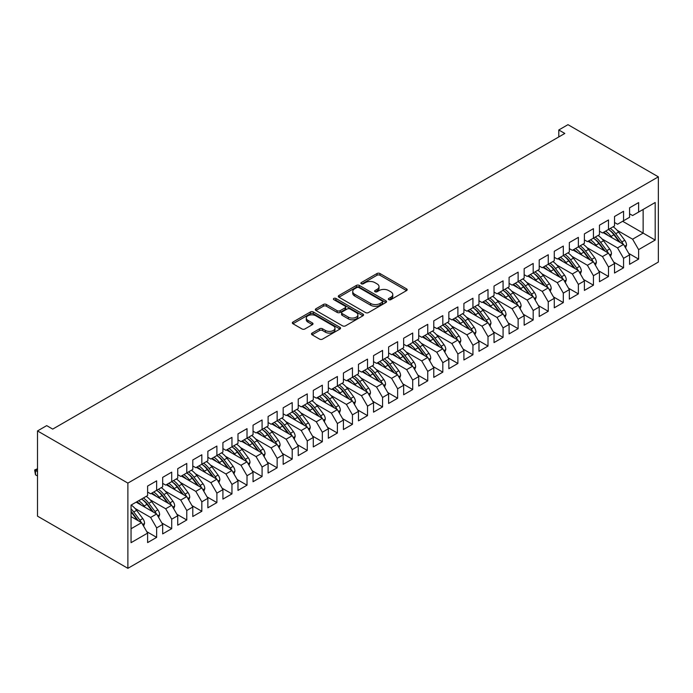 <?xml version="1.0" encoding="UTF-8"?>
<svg xmlns="http://www.w3.org/2000/svg" width="693" height="693" viewBox="0 0 693 693"><rect width="100%" height="100%" fill="white"/><g stroke="black" fill="none" stroke-linecap="round" stroke-linejoin="round"><path stroke-width="1.04" d="M388.79 299.653A1.464 0.849 0 0 0 390.861 299.653L406.566 290.584A2.088 1.204 0 0 0 407.181 289.735A2.088 1.204 0 0 0 406.566 288.877L379.955 273.518A2.088 1.204 0 0 0 377.001 273.518L361.296 282.588A1.464 0.849 0 0 0 360.862 283.177A1.464 0.849 0 0 0 361.296 283.775A1.464 0.849 0 0 0 363.366 283.775L365.393 282.605A6.687 3.863 0 0 1 374.852 282.605L377.07 283.887A6.687 3.863 0 0 1 379.036 286.616A6.687 3.863 0 0 1 377.07 289.345L375.043 290.523A1.464 0.849 0 0 0 374.61 291.121A1.464 0.849 0 0 0 375.043 291.718A1.464 0.849 0 0 0 377.113 291.718L379.14 290.54A6.687 3.863 0 0 1 388.608 290.54L390.826 291.822A6.687 3.863 0 0 1 392.784 294.551A6.687 3.863 0 0 1 390.826 297.288L388.79 298.458A1.464 0.849 0 0 0 388.357 299.055A1.464 0.849 0 0 0 388.79 299.653L388.79 298.458M312.101 333.09A2.088 1.204 0 0 0 311.486 333.948A2.088 1.204 0 0 0 312.101 334.797L319.568 339.111A2.088 1.204 0 0 0 322.522 339.111L339.968 329.036A2.088 1.204 0 0 0 340.575 328.187A2.088 1.204 0 0 0 339.968 327.33L313.357 311.971A2.088 1.204 0 0 0 310.395 311.971L292.957 322.037A2.088 1.204 0 0 0 292.342 322.895A2.088 1.204 0 0 0 292.957 323.744L301.975 328.95A2.088 1.204 0 0 0 304.929 328.95L312.396 324.645A2.088 1.204 0 0 0 313.002 323.787A2.088 1.204 0 0 0 312.396 322.938L307.926 320.357A5.596 3.231 0 0 1 306.28 318.07A5.596 3.231 0 0 1 309.736 315.09A5.596 3.231 0 0 1 315.835 315.783L333.35 325.901A5.596 3.231 0 0 1 334.988 328.187A5.596 3.231 0 0 1 331.54 331.167A5.596 3.231 0 0 1 325.441 330.466L322.522 328.785A2.088 1.204 0 0 0 319.568 328.785L312.101 333.09L312.101 334.797L319.568 330.518L319.568 328.785M37.509 430.933L127.884 483.108L127.884 568.329L37.509 516.155L37.509 430.933L46.7 425.632L52.72 429.106L564.821 133.454L558.792 129.972L558.792 136.928M558.792 129.972L567.983 124.671L658.35 176.845L127.884 483.108M365.54 312.56A2.088 1.204 0 0 0 368.503 312.56L385.94 302.494A2.088 1.204 0 0 0 386.555 301.637A2.088 1.204 0 0 0 385.94 300.788L359.329 285.421A2.088 1.204 0 0 0 356.375 285.421L338.929 295.495A2.088 1.204 0 0 0 338.323 296.344A2.088 1.204 0 0 0 338.929 297.202L365.54 312.56M334.416 299.974A1.464 0.849 0 0 1 335.897 300.182L335.897 298.44L362.959 314.059A2.088 1.204 0 0 1 363.565 314.908A2.088 1.204 0 0 1 362.959 315.765L345.512 325.84A2.088 1.204 0 0 1 342.55 325.84L315.939 310.473L315.939 308.766A2.088 1.204 0 0 0 315.332 309.624A2.088 1.204 0 0 0 315.939 310.473M315.939 308.766L323.406 304.452A2.088 1.204 0 0 1 326.368 304.452L337.153 310.689A2.088 1.204 0 0 0 340.116 310.689L345.071 307.831A2.088 1.204 0 0 0 345.677 306.973A2.088 1.204 0 0 0 345.071 306.124L333.827 299.636A1.464 0.849 0 0 1 333.402 299.038A1.464 0.849 0 0 1 334.303 298.259A1.464 0.849 0 0 1 335.897 298.44M127.884 568.329L658.35 262.067L658.35 176.845M622.652 221.284L643.139 233.108L643.139 209.459L655.188 202.495L638.617 212.067L638.617 202.581L629.582 207.805L629.582 217.281L623.561 220.764L623.561 211.278L614.518 216.502L614.518 225.979L608.497 229.452L608.497 219.976L599.462 225.19L599.462 234.676L593.433 238.149L593.433 228.673L584.398 233.887L584.398 243.364L578.369 246.847L578.369 237.37L569.334 242.585L569.334 252.061L563.314 255.544L563.314 246.067L554.279 251.282L554.279 260.759L548.25 264.241L548.25 254.755L539.215 259.979L539.215 269.456L533.186 272.938L533.186 263.453L524.151 268.676L524.151 278.153L518.13 281.627L518.13 272.15L509.086 277.365L509.086 286.85L503.066 290.324L503.066 280.847L494.031 286.062L494.031 295.539L488.002 299.021L488.002 289.544L478.967 294.759L478.967 304.236L472.938 307.718L472.938 298.241L463.903 303.456L463.903 312.933L457.882 316.415L457.882 306.938L448.847 312.153L448.847 321.63L442.818 325.112L442.818 315.627L433.783 320.85L433.783 330.327L427.754 333.801L427.754 324.324L418.719 329.539L418.719 339.024L412.699 342.498L412.699 333.021L403.655 338.236L403.655 347.721L397.635 351.195L397.635 341.718L388.6 346.933L388.6 356.41L382.571 359.892L382.571 350.415L373.536 355.63L373.536 365.107L367.515 368.589L367.515 359.113L358.472 364.327L358.472 373.804L352.451 377.287L352.451 367.801L343.416 373.025L343.416 382.501L337.387 385.975L337.387 376.498L328.352 381.713L328.352 391.199L322.323 394.672L322.323 385.195L313.288 390.41L313.288 399.896L307.268 403.369L307.268 393.893L298.224 399.107L298.224 408.584L292.203 412.066L292.203 402.59L283.168 407.805L283.168 417.281L277.139 420.764L277.139 411.287L268.104 416.502L268.104 425.978L262.084 429.461L262.084 419.975L253.04 425.199L253.04 434.676L247.02 438.149L247.02 428.672L237.985 433.887L237.985 443.373L231.956 446.846L231.956 437.37L222.921 442.584L222.921 452.07L216.892 455.544L216.892 446.067L207.857 451.282L207.857 460.758L201.836 464.241L201.836 454.764L192.793 459.979L192.793 469.456L186.772 472.938L186.772 463.461L177.737 468.676L177.737 478.153L171.708 481.635L171.708 472.15L162.673 477.373L162.673 486.85L156.653 490.323L156.653 480.847L147.609 486.07L147.609 495.547L131.046 505.11L131.046 542.68L147.609 533.108L141.589 522.678L131.046 516.588M655.188 202.495L655.188 240.064L638.617 249.627L632.596 239.198L617.082 230.241M628.75 253.413L638.617 259.113L638.617 249.627M638.617 259.113L629.582 264.328L629.582 254.851L623.561 258.324L617.532 247.895L602.018 238.929M613.695 262.11L623.561 267.801L623.561 258.324M623.561 267.801L614.518 273.025L614.518 263.539L608.497 267.022L602.468 256.583L586.954 247.626M598.631 270.807L608.497 276.498L608.497 267.022M608.497 276.498L599.462 281.713L599.462 272.236L593.433 275.719L587.413 265.28L571.89 256.323M583.567 279.504L593.433 285.195L593.433 275.719M593.433 285.195L584.398 290.41L584.398 280.934L578.369 284.416L572.349 273.978L556.834 265.021M568.511 288.193L578.369 293.893L578.369 284.416M578.369 293.893L569.334 299.107L569.334 289.631L563.314 293.104L557.285 282.675L541.77 273.718M553.447 296.89L563.314 302.59L563.314 293.104M563.314 302.59L554.279 307.805L554.279 298.328L548.25 301.801L542.229 291.372L526.706 282.415M538.383 305.587L548.25 311.287L548.25 301.801M548.25 311.287L539.215 316.502L539.215 307.025L533.186 310.499L527.165 300.069L511.651 291.103M523.319 314.284L533.186 319.975L533.186 310.499M533.186 319.975L524.151 325.199L524.151 315.713L518.13 319.196L512.101 308.757L496.586 299.8M508.264 322.981L518.13 328.673L518.13 319.196M518.13 328.673L509.086 333.887L509.086 324.411L503.066 327.893L497.037 317.455L481.522 308.498M493.199 331.678L503.066 337.37L503.066 327.893M503.066 337.37L494.031 342.585L494.031 333.108L488.002 336.59L481.981 326.152L466.467 317.195M478.135 340.367L488.002 346.067L488.002 336.59M488.002 346.067L478.967 351.282L478.967 341.805L472.938 345.279L466.917 334.849L451.403 325.892M463.08 349.064L472.938 354.764L472.938 345.279M472.938 354.764L463.903 359.979L463.903 350.502L457.882 353.976L451.853 343.546L436.339 334.589M448.016 357.761L457.882 363.461L457.882 353.976M457.882 363.461L448.847 368.676L448.847 359.199L442.818 362.673L436.798 352.243L421.275 343.278M432.952 366.458L442.818 372.15L442.818 362.673M442.818 372.15L433.783 377.373L433.783 367.888L427.754 371.37L421.734 360.932L406.219 351.975M417.896 375.156L427.754 380.847L427.754 371.37M427.754 380.847L418.719 386.062L418.719 376.585L412.699 380.067L406.67 369.629L391.155 360.672M402.832 383.853L412.699 389.544L412.699 380.067M412.699 389.544L403.655 394.759L403.655 385.282L397.635 388.764L391.606 378.326L376.091 369.369M387.768 392.541L397.635 398.241L397.635 388.764M397.635 398.241L388.6 403.456L388.6 393.979L382.571 397.461L376.55 387.023L361.036 378.066M372.704 401.238L382.571 406.938L382.571 397.461M382.571 406.938L373.536 412.153L373.536 402.676L367.515 406.15L361.486 395.72L345.972 386.763M357.649 409.935L367.515 415.635L367.515 406.15M367.515 415.635L358.472 420.85L358.472 411.373L352.451 414.847L346.422 404.417L330.907 395.452M342.585 418.633L352.451 424.324L352.451 414.847M352.451 424.324L343.416 429.547L343.416 420.062L337.387 423.544L331.367 413.106L315.843 404.149M327.52 427.33L337.387 433.021L337.387 423.544M337.387 433.021L328.352 438.245L328.352 428.759L322.323 432.241L316.303 421.803L300.788 412.846M312.465 436.027L322.323 441.718L322.323 432.241M322.323 441.718L313.288 446.933L313.288 437.456L307.268 440.939L301.238 430.5L285.724 421.543M297.401 444.715L307.268 450.415L307.268 440.939M307.268 450.415L298.224 455.63L298.224 446.153L292.203 449.636L286.174 439.197L270.66 430.24M282.337 453.413L292.203 459.112L292.203 449.636M292.203 459.112L283.168 464.327L283.168 454.851L277.139 458.324L271.119 447.895L255.604 438.938M267.273 462.11L277.139 467.81L277.139 458.324M277.139 467.81L268.104 473.024L268.104 463.548L262.084 467.021L256.055 456.592L240.54 447.626M252.217 470.807L262.084 476.498L262.084 467.021M262.084 476.498L253.04 481.722L253.04 472.236L247.02 475.719L240.991 465.28L225.476 456.323M237.153 479.504L247.02 485.195L247.02 475.719M247.02 485.195L237.985 490.419L237.985 480.933L231.956 484.416L225.935 473.977L210.412 465.02M222.089 488.201L231.956 493.892L231.956 484.416M231.956 493.892L222.921 499.107L222.921 489.63L216.892 493.113L210.871 482.675L195.357 473.717M207.034 496.89L216.892 502.59L216.892 493.113M216.892 502.59L207.857 507.804L207.857 498.328L201.836 501.81L195.807 491.372L180.293 482.415M191.97 505.587L201.836 511.287L201.836 501.81M201.836 511.287L192.793 516.502L192.793 507.025L186.772 510.498L180.743 500.069L165.229 491.112M176.906 514.284L186.772 519.984L186.772 510.498M186.772 519.984L177.737 525.199L177.737 515.722L171.708 519.196L165.688 508.766L150.173 499.8M161.841 522.981L171.708 528.672L171.708 519.196M171.708 528.672L162.673 533.896L162.673 524.419L156.653 527.893L150.624 517.454L135.109 508.497M146.786 531.678L156.653 537.37L156.653 527.893M156.653 537.37L147.609 542.593L147.609 533.108M147.609 492.065L150.624 493.806L156.653 490.323M131.046 528.759L141.589 522.678M162.673 483.368L165.688 485.109L171.708 481.635A16.294 9.407 60 0 1 177.131 486.936L182.519 494.135M150.624 517.454L156.653 513.981L136.166 502.156M162.673 524.419L156.653 513.981M177.737 474.679L180.743 476.412L186.772 472.938M165.688 508.766L171.708 505.284L151.23 493.459M177.737 515.722L171.708 505.284M192.793 465.982L195.807 467.714L201.836 464.241M180.743 500.069L186.772 496.586L166.285 484.762M192.793 507.025L186.772 496.586M207.857 457.285L210.871 459.026L216.892 455.544M195.807 491.372L201.836 487.889L181.349 476.065M207.857 498.328L201.836 487.889M222.921 448.588L225.935 450.329L231.956 446.846A16.294 9.407 60 0 1 237.378 452.157L242.758 459.346M210.871 482.675L216.892 479.201L196.414 467.368M222.921 489.63L216.892 479.201M237.985 439.89L240.991 441.632L247.02 438.149M225.935 473.977L231.956 470.504L211.469 458.671M237.985 480.933L231.956 470.504M253.04 431.193L256.055 432.934L262.084 429.461M240.991 465.28L247.02 461.807L226.533 449.982M253.04 472.236L247.02 461.807M268.104 422.505L271.119 424.237L277.139 420.764M256.055 456.592L262.084 453.109L241.597 441.285M268.104 463.548L262.084 453.109M283.168 413.808L286.174 415.54L292.203 412.066A16.294 9.407 60 0 1 297.618 417.377L303.006 424.566M271.119 447.895L277.139 444.412L256.661 432.588M283.168 454.851L277.139 444.412M298.224 405.11L301.238 406.852L307.268 403.369M286.174 439.197L292.203 435.715L271.717 423.891M298.224 446.153L292.203 435.715M313.288 396.413L316.303 398.154L322.323 394.672M301.238 430.5L307.268 427.027L286.781 415.194M313.288 437.456L307.268 427.027M328.352 387.716L331.367 389.457L337.387 385.975M316.303 421.803L322.323 418.329L301.845 406.496M328.352 428.759L322.323 418.329M343.416 379.019L346.422 380.76L352.451 377.287A16.294 9.407 60 0 1 357.865 382.588L363.253 389.787M331.367 413.106L337.387 409.632L316.9 397.808M343.416 420.062L337.387 409.632M358.472 370.322L361.486 372.063L367.515 368.589M346.422 404.417L352.451 400.935L331.964 389.111M358.472 411.373L352.451 400.935M373.536 361.633L376.55 363.366L382.571 359.892M361.486 395.72L367.515 392.238L347.028 380.414M373.536 402.676L367.515 392.238M388.6 352.936L391.606 354.677L397.635 351.195M376.55 387.023L382.571 383.541L362.092 371.717M388.6 393.979L382.571 383.541M403.655 344.239L406.67 345.98L412.699 342.498A16.294 9.407 60 0 1 418.113 347.808L423.501 354.998M391.606 378.326L397.635 374.852L377.148 363.019M403.655 385.282L397.635 374.852M418.719 335.542L421.734 337.283L427.754 333.801M406.67 369.629L412.699 366.155L392.212 354.322M418.719 376.585L412.699 366.155M433.783 326.845L436.798 328.586L442.818 325.112M421.734 360.932L427.754 357.458L407.276 345.634M433.783 367.888L427.754 357.458M448.847 318.148L451.853 319.889L457.882 316.415M436.798 352.243L442.818 348.761L422.332 336.937M448.847 359.199L442.818 348.761M463.903 309.459L466.917 311.192L472.938 307.718A16.294 9.407 60 0 1 478.361 313.028L483.749 320.218M451.853 343.546L457.882 340.064L437.396 328.239M463.903 350.502L457.882 340.064M478.967 300.762L481.981 302.503L488.002 299.021M466.917 334.849L472.938 331.367L452.46 319.542M478.967 341.805L472.938 331.367M494.031 292.065L497.037 293.806L503.066 290.324M481.981 326.152L488.002 322.678L467.524 310.845M494.031 333.108L488.002 322.678M509.086 283.368L512.101 285.109L518.13 281.627M497.037 317.455L503.066 313.981L482.579 302.148M509.086 324.411L503.066 313.981M524.151 274.671L527.165 276.412L533.186 272.938M512.101 308.757L518.13 305.284L497.643 293.46M524.151 315.713L518.13 305.284M539.215 265.973L542.229 267.715L548.25 264.241M527.165 300.069L533.186 296.587L512.707 284.762M539.215 307.025L533.186 296.587M554.279 257.285L557.285 259.017L563.314 255.544M542.229 291.372L548.25 287.89L527.763 276.065M554.279 298.328L548.25 287.89M569.334 248.588L572.349 250.329L578.369 246.847M557.285 282.675L563.314 279.192L542.827 267.368M569.334 289.631L563.314 279.192M584.398 239.891L587.413 241.632L593.433 238.149M572.349 273.978L578.369 270.495L557.891 258.671M584.398 280.934L578.369 270.495M599.462 231.193L602.468 232.935L608.497 229.452M587.413 265.28L593.433 261.807L572.946 249.974M599.462 272.236L593.433 261.807M614.518 222.496L617.532 224.237L623.561 220.764M602.468 256.583L608.497 253.11L588.01 241.285M614.518 263.539L608.497 253.11M629.582 213.799L632.596 215.54L638.617 212.067M617.532 247.895L623.561 244.412L603.075 232.588M629.582 254.851L623.561 244.412M632.596 239.198L643.139 233.108L655.188 240.064M389.371 299.861L390.826 299.029A6.687 3.863 0 0 0 392.784 296.292L392.784 294.551M379.036 286.616L379.036 288.357A6.687 3.863 0 0 1 377.07 291.086L375.623 291.926M406.54 290.601L379.955 275.251A2.088 1.204 0 0 0 377.001 275.251L361.876 283.983M385.914 302.512L359.329 287.162A2.088 1.204 0 0 0 356.375 287.162L338.955 297.219M382.25 302.235A1.464 0.849 0 0 0 382.675 301.637A1.464 0.849 0 0 0 382.25 301.039L358.887 287.552A1.464 0.849 0 0 0 356.817 287.552L354.677 288.79A6.687 3.863 0 0 0 352.72 291.528A6.687 3.863 0 0 0 354.677 294.256L370.642 303.473A6.687 3.863 0 0 0 380.102 303.473L382.25 302.235L382.25 303.976A1.464 0.849 0 0 0 382.675 303.378L382.675 301.637M352.72 291.528L352.72 293.26A6.687 3.863 0 0 0 354.677 295.998L354.677 294.256M382.25 303.976L380.102 305.215A6.687 3.863 0 0 1 370.642 305.215L354.677 295.998M315.973 310.49L323.406 306.193L323.406 304.452M345.677 306.973L345.677 308.714A2.088 1.204 0 0 1 345.071 309.563L340.116 312.422A2.088 1.204 0 0 1 337.153 312.422L326.368 306.193A2.088 1.204 0 0 0 323.406 306.193M335.897 300.182L362.924 315.783M348.354 317.151A5.596 3.231 0 0 0 354.452 317.853A5.596 3.231 0 0 0 357.9 314.873A5.596 3.231 0 0 0 356.263 312.586L350.095 309.026A2.088 1.204 0 0 0 347.132 309.026L342.186 311.885A2.088 1.204 0 0 0 341.571 312.734A2.088 1.204 0 0 0 342.186 313.591L348.354 317.151L348.354 318.893A5.596 3.231 0 0 0 354.452 319.594A5.596 3.231 0 0 0 357.9 316.606L357.9 314.873M341.571 312.734L341.571 314.475A2.088 1.204 0 0 0 342.186 315.324L342.186 313.591M348.354 318.893L342.186 315.324M334.988 328.187L334.988 329.92A5.596 3.231 0 0 1 331.54 332.909A5.596 3.231 0 0 1 325.441 332.207L322.522 330.518A2.088 1.204 0 0 0 319.568 330.518M306.28 318.07L306.28 319.811A5.596 3.231 0 0 0 307.926 322.089L307.926 320.357M312.37 324.662L307.926 322.089M339.968 327.33L339.968 329.036L313.357 313.704A2.088 1.204 0 0 0 310.395 313.704L292.983 323.761L292.957 322.037M625.571 247.895L626.541 245.088A5.648 3.257 -120 0 0 624.74 240.28L618.58 232.068A16.294 9.407 -120 0 0 613.132 226.776M612.075 237.786L611.053 236.417A16.294 9.407 -120 0 0 605.604 231.124M608.073 235.473A13.522 7.805 -120 0 0 603.612 232.276M623.12 244.161A5.648 3.257 -120 0 0 621.872 241.935L615.722 233.723A16.294 9.407 -120 0 0 610.273 228.43M609.45 230.18A13.522 7.805 60 0 1 614.648 234.988L620.296 242.524M608.463 229.478A16.294 9.407 60 0 1 613.911 234.762L619.299 241.952M610.507 256.592L611.477 253.785A5.648 3.257 -120 0 0 609.675 248.978L603.525 240.766A16.294 9.407 -120 0 0 598.068 235.473M597.019 246.483L595.989 245.114A16.294 9.407 -120 0 0 590.54 239.821M593.009 244.17A13.522 7.805 -120 0 0 588.548 240.973M608.064 252.858A5.648 3.257 -120 0 0 606.817 250.632L600.658 242.42A16.294 9.407 -120 0 0 595.209 237.127M594.395 238.877A13.522 7.805 60 0 1 599.584 243.685L605.232 251.221M593.399 238.167A16.294 9.407 60 0 1 598.856 243.46L604.244 250.649M595.443 265.289L596.413 262.482A5.648 3.257 -120 0 0 594.611 257.675L588.461 249.463A16.294 9.407 -120 0 0 583.012 244.17M581.955 255.18L580.933 253.811A16.294 9.407 -120 0 0 575.476 248.518M577.953 252.867A13.522 7.805 -120 0 0 573.483 249.671M593 261.556A5.648 3.257 -120 0 0 591.753 259.329L585.602 251.109A16.294 9.407 -120 0 0 580.145 245.824M579.331 247.574A13.522 7.805 60 0 1 584.528 252.382L590.167 259.918M578.343 246.864A16.294 9.407 60 0 1 583.792 252.157L589.18 259.347M580.387 273.986L581.358 271.18A5.648 3.257 -120 0 0 579.556 266.372L573.397 258.16A16.294 9.407 -120 0 0 567.948 252.867M566.891 263.868L565.869 262.5A16.294 9.407 -120 0 0 560.42 257.216M562.889 261.556A13.522 7.805 -120 0 0 558.428 258.368M577.936 270.244A5.648 3.257 -120 0 0 576.689 268.026L570.538 259.806A16.294 9.407 -120 0 0 565.09 254.522M564.267 256.271A13.522 7.805 60 0 1 569.464 261.079L575.112 268.615M563.279 255.561A16.294 9.407 60 0 1 568.728 260.854L574.116 268.044M565.323 282.675L566.294 279.877A5.648 3.257 -120 0 0 564.492 275.069L558.341 266.848A16.294 9.407 -120 0 0 552.884 261.564M551.827 272.566L550.805 271.197A16.294 9.407 -120 0 0 545.356 265.913M547.825 270.253A13.522 7.805 -120 0 0 543.364 267.056M562.872 278.941A5.648 3.257 -120 0 0 561.633 276.715L555.474 268.503A16.294 9.407 -120 0 0 550.025 263.21M549.202 264.969A13.522 7.805 60 0 1 554.4 269.776L560.048 277.313M548.215 264.258A16.294 9.407 60 0 1 553.672 269.551L559.052 276.741M550.259 291.372L551.23 288.565A5.648 3.257 -120 0 0 549.428 283.766L543.277 275.545A16.294 9.407 -120 0 0 537.82 270.261M536.772 281.263L535.741 279.894A16.294 9.407 -120 0 0 530.292 274.601M532.77 278.95A13.522 7.805 -120 0 0 528.3 275.753M547.816 287.638A5.648 3.257 -120 0 0 546.569 285.412L540.41 277.2A16.294 9.407 -120 0 0 534.961 271.907M534.147 273.657A13.522 7.805 60 0 1 539.345 278.473L544.984 286.01M533.151 272.955A16.294 9.407 60 0 1 538.608 278.239L543.996 285.429M535.195 300.069L536.165 297.262A5.648 3.257 -120 0 0 534.372 292.455L528.213 284.243A16.294 9.407 -120 0 0 522.765 278.95M521.708 289.96L520.686 288.591A16.294 9.407 -120 0 0 515.228 283.298M517.706 287.647A13.522 7.805 -120 0 0 513.244 284.451M532.752 296.335A5.648 3.257 -120 0 0 531.505 294.109L525.355 285.897A16.294 9.407 -120 0 0 519.897 280.604M519.083 282.354A13.522 7.805 60 0 1 524.28 287.162L529.928 294.698M518.095 281.653A16.294 9.407 60 0 1 523.544 286.937L528.932 294.127M520.14 308.766L521.11 305.959A5.648 3.257 -120 0 0 519.308 301.152L513.149 292.94A16.294 9.407 -120 0 0 507.7 287.647M506.644 298.657L505.621 297.288A16.294 9.407 -120 0 0 500.173 291.996M502.642 296.344A13.522 7.805 -120 0 0 498.18 293.148M517.688 305.033A5.648 3.257 -120 0 0 516.45 302.806L510.291 294.594A16.294 9.407 -120 0 0 504.842 289.302M504.019 291.051A13.522 7.805 60 0 1 509.216 295.859L514.864 303.395M503.031 290.341A16.294 9.407 60 0 1 508.48 295.634L513.868 302.824M505.076 317.463L506.046 314.657A5.648 3.257 -120 0 0 504.244 309.849L498.094 301.637A16.294 9.407 -120 0 0 492.636 296.344M491.588 307.354L490.557 305.985A16.294 9.407 -120 0 0 485.109 300.693M487.577 305.041A13.522 7.805 -120 0 0 483.116 301.845M502.633 313.73A5.648 3.257 -120 0 0 501.385 311.504L495.226 303.283A16.294 9.407 -120 0 0 489.778 297.999M488.963 299.748A13.522 7.805 60 0 1 494.152 304.556L499.8 312.093M487.967 299.038A16.294 9.407 60 0 1 493.425 304.331L498.813 311.521M490.012 326.16L490.982 323.354A5.648 3.257 -120 0 0 489.18 318.546L483.03 310.334A16.294 9.407 -120 0 0 477.581 305.041M476.524 316.043L475.502 314.674A16.294 9.407 -120 0 0 470.045 309.39M472.522 313.738A13.522 7.805 -120 0 0 468.052 310.542M487.569 322.418A5.648 3.257 -120 0 0 486.321 320.201L480.171 311.98A16.294 9.407 -120 0 0 474.714 306.696M473.899 308.446A13.522 7.805 60 0 1 479.097 313.253L484.736 320.79M474.956 334.849L475.926 332.051A5.648 3.257 -120 0 0 474.125 327.243L467.966 319.023A16.294 9.407 -120 0 0 462.517 313.738M461.46 324.74L460.438 323.371A16.294 9.407 -120 0 0 454.989 318.087M457.458 322.427A13.522 7.805 -120 0 0 452.997 319.23M472.505 331.115A5.648 3.257 -120 0 0 471.257 328.889L465.107 320.677A16.294 9.407 -120 0 0 459.658 315.384M458.835 317.143A13.522 7.805 60 0 1 464.033 321.95L469.681 329.487M457.848 316.432A16.294 9.407 60 0 1 463.296 321.725L468.685 328.915M459.892 343.546L460.862 340.739A5.648 3.257 -120 0 0 459.061 335.94L452.91 327.72A16.294 9.407 -120 0 0 447.453 322.436M446.405 333.437L445.374 332.068A16.294 9.407 -120 0 0 439.925 326.775M442.394 331.124A13.522 7.805 -120 0 0 437.933 327.928M457.441 339.813A5.648 3.257 -120 0 0 456.202 337.586L450.043 329.374A16.294 9.407 -120 0 0 444.594 324.081M443.771 325.831A13.522 7.805 60 0 1 448.969 330.648L454.617 338.184M442.784 325.13A16.294 9.407 60 0 1 448.241 330.414L453.62 337.612M444.828 352.243L445.798 349.437A5.648 3.257 -120 0 0 443.996 344.629L437.846 336.417A16.294 9.407 -120 0 0 432.397 331.124M431.341 342.134L430.318 340.765A16.294 9.407 -120 0 0 424.861 335.473M427.338 339.821A13.522 7.805 -120 0 0 422.869 336.625M442.385 348.51A5.648 3.257 -120 0 0 441.138 346.283L434.987 338.071A16.294 9.407 -120 0 0 429.53 332.779M428.716 334.528A13.522 7.805 60 0 1 433.913 339.336L439.553 346.881M427.728 333.827A16.294 9.407 60 0 1 433.177 339.111L438.565 346.301M429.764 360.94L430.743 358.134A5.648 3.257 -120 0 0 428.941 353.326L422.782 345.114A16.294 9.407 -120 0 0 417.333 339.821M416.276 350.831L415.254 349.463A16.294 9.407 -120 0 0 409.797 344.17M412.274 348.518A13.522 7.805 -120 0 0 407.813 345.322M427.321 357.207A5.648 3.257 -120 0 0 426.074 354.981L419.923 346.769A16.294 9.407 -120 0 0 414.466 341.476M413.652 343.226A13.522 7.805 60 0 1 418.849 348.033L424.497 355.57M414.709 369.638L415.679 366.831A5.648 3.257 -120 0 0 413.877 362.023L407.718 353.811A16.294 9.407 -120 0 0 402.269 348.518M401.212 359.528L400.19 358.16A16.294 9.407 -120 0 0 394.741 352.867M397.21 357.216A13.522 7.805 -120 0 0 392.749 354.019M412.257 365.904A5.648 3.257 -120 0 0 411.018 363.678L404.859 355.457A16.294 9.407 -120 0 0 399.411 350.173M398.588 351.923A13.522 7.805 60 0 1 403.785 356.73L409.433 364.267M397.6 351.212A16.294 9.407 60 0 1 403.049 356.505L408.437 363.695M399.644 378.335L400.615 375.528A5.648 3.257 -120 0 0 398.813 370.72L392.662 362.508A16.294 9.407 -120 0 0 387.205 357.216M386.157 368.217L385.126 366.848A16.294 9.407 -120 0 0 379.677 361.564M382.146 365.913A13.522 7.805 -120 0 0 377.685 362.716M397.202 374.592A5.648 3.257 -120 0 0 395.954 372.375L389.795 364.154A16.294 9.407 -120 0 0 384.346 358.87M383.532 360.62A13.522 7.805 60 0 1 388.721 365.428L394.369 372.964M382.536 359.91A16.294 9.407 60 0 1 387.993 365.202L393.381 372.392M384.58 387.023L385.551 384.225A5.648 3.257 -120 0 0 383.749 379.417L377.598 371.197A16.294 9.407 -120 0 0 372.15 365.913M371.093 376.914L370.071 375.545A16.294 9.407 -120 0 0 364.613 370.261M367.091 374.601A13.522 7.805 -120 0 0 362.621 371.405M382.138 383.29A5.648 3.257 -120 0 0 380.89 381.063L374.74 372.851A16.294 9.407 -120 0 0 369.282 367.559M368.468 369.317A13.522 7.805 60 0 1 373.666 374.125L379.305 381.661M367.481 368.607A16.294 9.407 60 0 1 372.929 373.899L378.317 381.089M369.525 395.72L370.495 392.914A5.648 3.257 -120 0 0 368.693 388.115L362.534 379.894A16.294 9.407 -120 0 0 357.086 374.61M356.029 385.611L355.007 384.243A16.294 9.407 -120 0 0 349.558 378.95M352.027 383.298A13.522 7.805 -120 0 0 347.565 380.102M367.073 391.987A5.648 3.257 -120 0 0 365.826 389.761L359.676 381.548A16.294 9.407 -120 0 0 354.227 376.256M353.404 378.006A13.522 7.805 60 0 1 358.602 382.822L364.249 390.358M354.461 404.417L355.431 401.611A5.648 3.257 -120 0 0 353.629 396.803L347.479 388.591A16.294 9.407 -120 0 0 342.021 383.298M340.973 394.308L339.942 392.94A16.294 9.407 -120 0 0 334.494 387.647M336.963 391.995A13.522 7.805 -120 0 0 332.501 388.799M352.009 400.684A5.648 3.257 -120 0 0 350.771 398.458L344.612 390.246A16.294 9.407 -120 0 0 339.163 384.953M338.34 386.703A13.522 7.805 60 0 1 343.537 391.51L349.185 399.055M337.352 386.001A16.294 9.407 60 0 1 342.81 391.285L348.189 398.475M339.397 413.115L340.367 410.308A5.648 3.257 -120 0 0 338.565 405.5L332.415 397.288A16.294 9.407 -120 0 0 326.966 391.995M325.909 403.005L324.887 401.637A16.294 9.407 -120 0 0 319.43 396.344M321.907 400.693A13.522 7.805 -120 0 0 317.437 397.496M336.954 409.381A5.648 3.257 -120 0 0 335.707 407.155L329.556 398.943A16.294 9.407 -120 0 0 324.099 393.65M323.284 395.4A13.522 7.805 60 0 1 328.482 400.207L334.121 407.744M322.297 394.689A16.294 9.407 60 0 1 327.746 399.982L333.134 407.172M324.333 421.812L325.312 419.005A5.648 3.257 -120 0 0 323.51 414.197L317.351 405.985A16.294 9.407 -120 0 0 311.902 400.693M310.845 411.703L309.823 410.334A16.294 9.407 -120 0 0 304.366 405.041M306.843 409.39A13.522 7.805 -120 0 0 302.382 406.193M321.89 418.078A5.648 3.257 -120 0 0 320.642 415.852L314.492 407.631A16.294 9.407 -120 0 0 309.035 402.347M308.22 404.097A13.522 7.805 60 0 1 313.418 408.905L319.066 416.441M307.233 403.387A16.294 9.407 60 0 1 312.682 408.679L318.07 415.869M309.277 430.509L310.247 427.702A5.648 3.257 -120 0 0 308.446 422.895L302.287 414.683A16.294 9.407 -120 0 0 296.838 409.39M295.781 420.391L294.759 419.031A16.294 9.407 -120 0 0 289.31 413.738M291.779 418.087A13.522 7.805 -120 0 0 287.318 414.89M306.826 426.767A5.648 3.257 -120 0 0 305.587 424.549L299.428 416.328A16.294 9.407 -120 0 0 293.979 411.044M293.156 412.794A13.522 7.805 60 0 1 298.354 417.602L304.002 425.138M294.213 439.197L295.183 436.399A5.648 3.257 -120 0 0 293.382 431.592L287.231 423.371A16.294 9.407 -120 0 0 281.774 418.087M280.726 429.088L279.695 427.72A16.294 9.407 -120 0 0 274.246 422.435M276.715 426.775A13.522 7.805 -120 0 0 272.254 423.579M291.77 435.464A5.648 3.257 -120 0 0 290.523 433.246L284.364 425.026A16.294 9.407 -120 0 0 278.915 419.733M278.101 421.491A13.522 7.805 60 0 1 283.29 426.299L288.938 433.835M277.105 420.781A16.294 9.407 60 0 1 282.562 426.074L287.95 433.264M279.149 447.895L280.119 445.088A5.648 3.257 -120 0 0 278.317 440.289L272.167 432.068A16.294 9.407 -120 0 0 266.718 426.784M265.662 437.785L264.639 436.417A16.294 9.407 -120 0 0 259.182 431.124M261.659 435.473A13.522 7.805 -120 0 0 257.19 432.276M276.706 444.161A5.648 3.257 -120 0 0 275.459 441.935L269.308 433.723A16.294 9.407 -120 0 0 263.851 428.43M263.037 430.18A13.522 7.805 60 0 1 268.234 434.996L273.882 442.532M262.049 429.478A16.294 9.407 60 0 1 267.498 434.762L272.886 441.961M264.094 456.592L265.064 453.785A5.648 3.257 -120 0 0 263.262 448.977L257.103 440.765A16.294 9.407 -120 0 0 251.654 435.473M250.597 446.483L249.575 445.114A16.294 9.407 -120 0 0 244.127 439.821M246.595 444.17A13.522 7.805 -120 0 0 242.134 440.973M261.642 452.858A5.648 3.257 -120 0 0 260.395 450.632L254.244 442.42A16.294 9.407 -120 0 0 248.796 437.127M247.973 438.877A13.522 7.805 60 0 1 253.17 443.685L258.818 451.23M246.985 438.175A16.294 9.407 60 0 1 252.434 443.459L257.822 450.649M249.03 465.289L250 462.482A5.648 3.257 -120 0 0 248.198 457.675L242.048 449.462A16.294 9.407 -120 0 0 236.59 444.17M235.542 455.18L234.511 453.811A16.294 9.407 -120 0 0 229.062 448.518M231.531 452.867A13.522 7.805 -120 0 0 227.07 449.67M246.578 461.555A5.648 3.257 -120 0 0 245.339 459.329L239.18 451.117A16.294 9.407 -120 0 0 233.732 445.824M232.909 447.574A13.522 7.805 60 0 1 238.106 452.382L243.754 459.918M233.965 473.986L234.936 471.179A5.648 3.257 -120 0 0 233.134 466.372L226.983 458.16A16.294 9.407 -120 0 0 221.535 452.867M220.478 463.877L219.456 462.508A16.294 9.407 -120 0 0 213.998 457.215M216.476 461.564A13.522 7.805 -120 0 0 212.006 458.368M231.523 470.252A5.648 3.257 -120 0 0 230.275 468.026L224.125 459.805A16.294 9.407 -120 0 0 218.667 454.521M217.853 456.271A13.522 7.805 60 0 1 223.051 461.079L228.69 468.615M216.866 455.561A16.294 9.407 60 0 1 222.314 460.854L227.702 468.044M218.91 482.683L219.88 479.877A5.648 3.257 -120 0 0 218.078 475.069L211.919 466.857A16.294 9.407 -120 0 0 206.471 461.564M205.414 472.565L204.392 471.205A16.294 9.407 -120 0 0 198.943 465.913M201.412 470.261A13.522 7.805 -120 0 0 196.951 467.065M216.459 478.941A5.648 3.257 -120 0 0 215.211 476.723L209.061 468.503A16.294 9.407 -120 0 0 203.612 463.219M202.789 464.968A13.522 7.805 60 0 1 207.987 469.776L213.635 477.312M201.802 464.258A16.294 9.407 60 0 1 207.25 469.551L212.638 476.741M203.846 491.372L204.816 488.574A5.648 3.257 -120 0 0 203.014 483.766L196.864 475.545A16.294 9.407 -120 0 0 191.407 470.261M190.35 481.263L189.328 479.894A16.294 9.407 -120 0 0 183.879 474.61M186.348 478.95A13.522 7.805 -120 0 0 181.887 475.753M201.394 487.638A5.648 3.257 -120 0 0 200.156 485.421L193.997 477.2A16.294 9.407 -120 0 0 188.548 471.907M187.725 473.665A13.522 7.805 60 0 1 192.923 478.473L198.57 486.01M186.738 472.955A16.294 9.407 60 0 1 192.195 478.248L197.574 485.438M188.782 500.069L189.752 497.262A5.648 3.257 -120 0 0 187.95 492.463L181.8 484.242A16.294 9.407 -120 0 0 176.343 478.958M175.294 489.96L174.264 488.591A16.294 9.407 -120 0 0 168.815 483.307M171.284 487.647A13.522 7.805 -120 0 0 166.822 484.45M186.339 496.335A5.648 3.257 -120 0 0 185.092 494.109L178.933 485.897A16.294 9.407 -120 0 0 173.484 480.604M172.67 482.354A13.522 7.805 60 0 1 177.858 487.17L183.506 494.707M173.718 508.766L174.688 505.959A5.648 3.257 -120 0 0 172.895 501.152L166.736 492.94A16.294 9.407 -120 0 0 161.287 487.647M160.23 498.657L159.208 497.288A16.294 9.407 -120 0 0 153.751 491.995M156.228 496.344A13.522 7.805 -120 0 0 151.758 493.147M171.275 505.032A5.648 3.257 -120 0 0 170.028 502.806L163.877 494.594A16.294 9.407 -120 0 0 158.42 489.301M157.606 491.051A13.522 7.805 60 0 1 162.803 495.859L168.451 503.404M156.618 490.349A16.294 9.407 60 0 1 162.067 495.634L167.455 502.823M158.662 517.463L159.633 514.656A5.648 3.257 -120 0 0 157.831 509.849L151.672 501.637A16.294 9.407 -120 0 0 146.223 496.344M145.166 507.354L144.144 505.985A16.294 9.407 -120 0 0 138.695 500.692M141.164 505.041A13.522 7.805 -120 0 0 136.703 501.845M156.211 513.73A5.648 3.257 -120 0 0 154.963 511.503L148.813 503.291A16.294 9.407 -120 0 0 143.364 497.998M142.541 499.748A13.522 7.805 60 0 1 147.739 504.556L153.387 512.092M141.554 499.038A16.294 9.407 60 0 1 147.003 504.331L152.391 511.521M143.598 526.16L144.568 523.354A5.648 3.257 -120 0 0 142.767 518.546L136.616 510.334A16.294 9.407 -120 0 0 131.159 505.041M141.147 522.427A5.648 3.257 -120 0 0 139.908 520.2L133.749 511.988A16.294 9.407 -120 0 0 131.046 508.913M131.046 511.321A13.522 7.805 60 0 1 132.675 513.253L138.323 520.789M37.509 469.282L35.482 470.46L35.482 474.809L37.509 475.978M131.046 511.893A16.294 9.407 60 0 1 131.947 513.028L137.327 520.218M35.482 474.809L34.65 469.984L37.509 471.63M34.65 469.984L37.509 468.745M390.826 299.029L390.826 297.288M375.043 291.718L375.043 290.523M377.07 291.086L377.07 289.345M361.296 283.775L361.296 282.588M377.001 275.251L377.001 273.518M379.955 275.251L379.955 273.518M406.566 290.584L406.566 288.877M338.929 297.202L338.929 295.495M356.375 287.162L356.375 285.421M359.329 287.162L359.329 285.421M385.94 302.494L385.94 300.788M370.642 305.215L370.642 303.473M380.102 305.215L380.102 303.473M326.368 306.193L326.368 304.452M337.153 312.422L337.153 310.689M340.116 312.422L340.116 310.689M345.071 309.563L345.071 307.831M362.959 315.765L362.959 314.059M322.522 330.518L322.522 328.785M325.441 332.207L325.441 330.466M312.396 324.645L312.396 322.938M310.395 313.704L310.395 311.971M313.357 313.704L313.357 311.971M624.636 246.275L626.498 245.201M615.722 233.723L618.58 232.068M611.053 236.417L613.911 234.762M621.872 241.935L624.74 240.28M609.571 254.972L611.443 253.898M600.658 242.42L603.525 240.766M595.989 245.114L598.856 243.46M606.817 250.632L609.675 248.978M594.507 263.669L596.378 262.595M585.602 251.109L588.461 249.463M580.933 253.811L583.792 252.157M591.753 259.329L594.611 257.675M579.452 272.366L581.314 271.284M570.538 259.806L573.397 258.16M565.869 262.5L568.728 260.854M576.689 268.026L579.556 266.372M564.388 281.063L566.259 279.981M555.474 268.503L558.341 266.848M550.805 271.197L553.672 269.551M561.633 276.715L564.492 275.069M549.324 289.761L551.195 288.678M540.41 277.2L543.277 275.545M535.741 279.894L538.608 278.239M546.569 285.412L549.428 283.766M534.268 298.449L536.131 297.375M525.355 285.897L528.213 284.243M520.686 288.591L523.544 286.937M531.505 294.109L534.372 292.455M519.204 307.146L521.075 306.072M510.291 294.594L513.149 292.94M505.621 297.288L508.48 295.634M516.45 302.806L519.308 301.152M504.14 315.843L506.011 314.769M495.226 303.283L498.094 301.637M490.557 305.985L493.425 304.331M501.385 311.504L504.244 309.849M489.085 324.541L490.947 323.458M480.171 311.98L483.03 310.334M475.502 314.674L478.361 313.028M486.321 320.201L489.18 318.546M474.021 333.238L475.883 332.155M465.107 320.677L467.966 319.023M460.438 323.371L463.296 321.725M471.257 328.889L474.125 327.243M458.957 341.935L460.828 340.852M450.043 329.374L452.91 327.72M445.374 332.068L448.241 330.414M456.202 337.586L459.061 335.94M443.892 350.623L445.764 349.549M434.987 338.071L437.846 336.417M430.318 340.765L433.177 339.111M441.138 346.283L443.996 344.629M428.837 359.32L430.7 358.246M419.923 346.769L422.782 345.114M415.254 349.463L418.113 347.808M426.074 354.981L428.941 353.326M413.773 368.018L415.644 366.944M404.859 355.457L407.718 353.811M400.19 358.16L403.049 356.505M411.018 363.678L413.877 362.023M398.709 376.715L400.58 375.632M389.795 364.154L392.662 362.508M385.126 366.848L387.993 365.202M395.954 372.375L398.813 370.72M383.653 385.412L385.516 384.329M374.74 372.851L377.598 371.197M370.071 375.545L372.929 373.899M380.89 381.063L383.749 379.417M368.589 394.109L370.452 393.026M359.676 381.548L362.534 379.894M355.007 384.243L357.865 382.588M365.826 389.761L368.693 388.115M353.525 402.798L355.396 401.723M344.612 390.246L347.479 388.591M339.942 392.94L342.81 391.285M350.771 398.458L353.629 396.803M338.461 411.495L340.332 410.421M329.556 398.943L332.415 397.288M324.887 401.637L327.746 399.982M335.707 407.155L338.565 405.5M323.406 420.192L325.268 419.118M314.492 407.631L317.351 405.985M309.823 410.334L312.682 408.679M320.642 415.852L323.51 414.197M308.342 428.889L310.213 427.806M299.428 416.328L302.287 414.683M294.759 419.031L297.618 417.377M305.587 424.549L308.446 422.895M293.278 437.586L295.149 436.503M284.364 425.026L287.231 423.371M279.695 427.72L282.562 426.074M290.523 433.246L293.382 431.592M278.222 446.283L280.085 445.201M269.308 433.723L272.167 432.068M264.639 436.417L267.498 434.762M275.459 441.935L278.317 440.289M263.158 454.972L265.021 453.898M254.244 442.42L257.103 440.765M249.575 445.114L252.434 443.459M260.395 450.632L263.262 448.977M248.094 463.669L249.965 462.595M239.18 451.117L242.048 449.462M234.511 453.811L237.378 452.157M245.339 459.329L248.198 457.675M233.03 472.366L234.901 471.292M224.125 459.805L226.983 458.16M219.456 462.508L222.314 460.854M230.275 468.026L233.134 466.372M217.974 481.063L219.837 479.98M209.061 468.503L211.919 466.857M204.392 471.205L207.25 469.551M215.211 476.723L218.078 475.069M202.91 489.76L204.781 488.678M193.997 477.2L196.864 475.545M189.328 479.894L192.195 478.248M200.156 485.421L203.014 483.766M187.846 498.458L189.717 497.375M178.933 485.897L181.8 484.242M174.264 488.591L177.131 486.936M185.092 494.109L187.95 492.463M172.791 507.146L174.653 506.072M163.877 494.594L166.736 492.94M159.208 497.288L162.067 495.634M170.028 502.806L172.895 501.152M157.727 515.843L159.589 514.769M148.813 503.291L151.672 501.637M144.144 505.985L147.003 504.331M154.963 511.503L157.831 509.849M142.663 524.54L144.534 523.466M133.749 511.988L136.616 510.334M131.046 513.548L131.947 513.028M139.908 520.2L142.767 518.546"/></g></svg>
